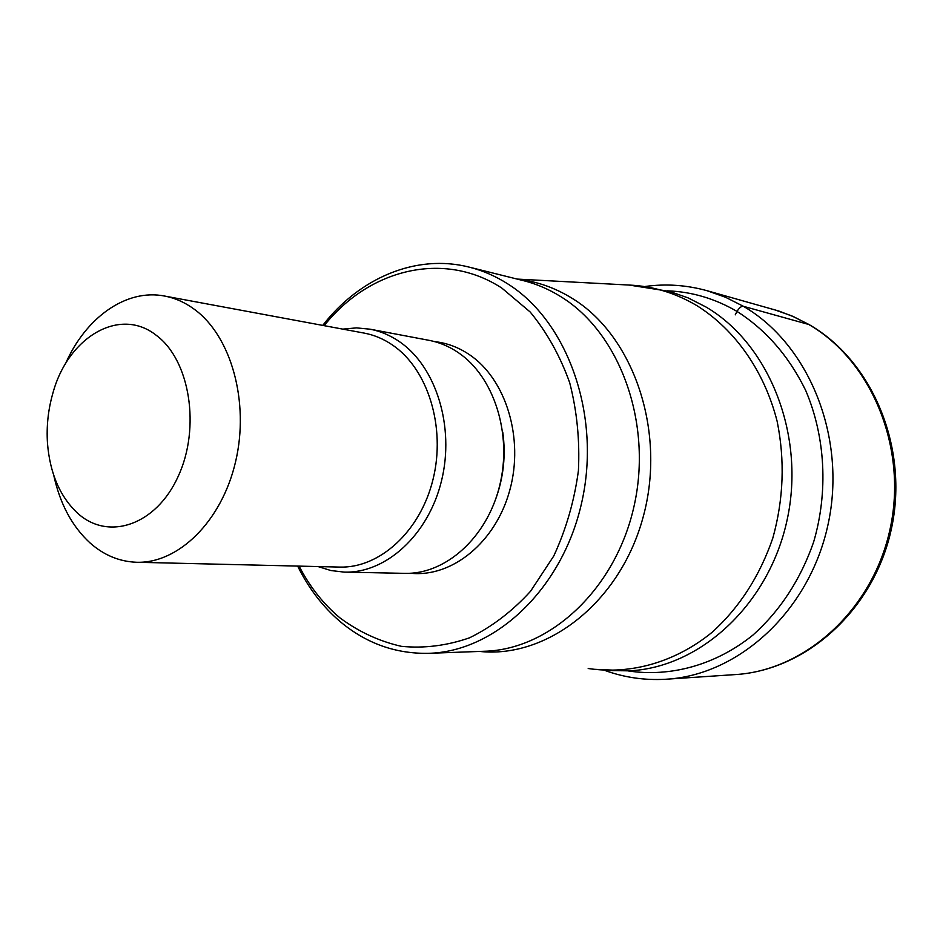 <?xml version="1.0" encoding="UTF-8"?>
<svg xmlns="http://www.w3.org/2000/svg" width="943" height="943" viewBox="0 0 943 943"><rect width="100%" height="100%" fill="white"/><g stroke="black" fill="none" stroke-linecap="round" stroke-linejoin="round"><path stroke-width="1.41" d="M322.742 325.394C359.436 277.973 416.181 253.537 469.343 267.164C482.663 270.511 495.405 276.051 507.582 283.772C567.603 321.186 601.269 414.885 581.89 501.735C562.877 588.727 495.311 651.931 428.11 653.334C395.718 653.829 366.733 643.527 341.13 622.404C323.249 607.386 308.75 588.609 297.658 566.083M324.168 325.665C368.843 269.285 443.516 250.084 501.829 288.075L530.166 311.992C546.822 332.136 559.989 355.7 569.678 382.658C576.975 410.995 579.886 440.346 578.413 470.71C574.334 500.874 566.118 529.294 553.765 555.993L530.544 591.285C512.132 611.429 491.81 626.93 469.567 637.798C446.805 645.719 424.067 648.56 401.341 646.32C379.169 641.264 358.694 631.775 339.904 617.842C323.331 603.968 309.74 586.723 299.108 566.118M344.219 572.118L404.406 573.344C445.332 574.723 486.894 537.84 499.613 485.916C512.568 434.063 494.026 376.481 458.062 352.458C449.021 346.364 439.426 342.344 429.289 340.376L370.151 329.201C380.477 331.193 390.249 335.354 399.443 341.661C436.067 366.544 454.88 426.613 441.524 480.777C428.405 535.023 385.876 573.533 344.219 572.118L330.91 570.539L318.086 566.578M342.816 329.119L356.501 327.881L370.151 329.201M65.409 363.951C85.589 317.579 126.232 288.405 164.707 296.067C175.209 298.071 185.123 302.503 194.458 309.375C231.212 336.132 249.718 402.072 235.573 461.752C221.676 521.538 178.156 563.89 136.275 562.252C119.172 561.545 103.742 555.085 89.974 542.873C72.092 526.394 60.034 503.892 53.763 475.366M156.55 335.531C189.956 360.309 200.8 427.827 178.18 476.415C156.043 525.392 108.315 541.199 77.691 513.287C60.022 496.761 49.944 473.421 47.48 443.281C46.372 426.342 48.152 409.733 52.808 393.431C67.79 337.264 119.832 305.968 156.55 335.531M809.094 324.569L743.379 306.298C741.269 306.133 739.159 307.842 737.037 311.438L735.245 314.844M773.543 309.422L791.649 315.811L809.023 324.522C872.782 361.086 909.052 448.09 891.394 528.882C874.078 609.767 806.147 670.697 734.55 674.634C804.898 670.874 872.735 610.239 890.133 528.799C907.861 447.454 871.308 360.238 808.363 324.251L793.782 316.777L778.682 310.978L707.203 290.75C686.622 285.022 665.935 283.595 645.153 286.483M605.253 670.579C624.631 677.545 644.788 680.445 665.711 679.255C738.77 675.412 809.801 610.828 828.178 523.872C846.92 437.033 808.835 344.148 743.379 306.298L725.639 297.304L707.203 290.75M667.349 290.833C691.749 291.693 714.983 298.566 737.037 311.438C766.129 330.026 789.02 356.371 805.711 390.485C825.42 436.739 828.402 491.916 813.597 542.119C800.501 579.65 780.215 610.687 752.75 635.24C715.489 665.169 670.32 677.404 627.885 670.886M588.196 668.504C630.372 674.905 675.271 662.422 712.319 632.128C739.63 607.28 759.799 575.914 772.836 538.029C783.609 499.189 785.036 460.29 777.138 421.321C764.408 371.153 734.974 329.543 696.912 305.638C675.459 292.967 652.874 286.106 629.146 285.057L669.53 291.411L688.19 297.929L706.107 307.076C769.311 344.16 805.711 435.242 787.087 520.088C768.816 605.041 699.659 667.774 629.016 670.838L610.038 670.556M518.332 279.364C537.274 281.509 555.274 287.874 572.366 298.459L572.542 298.577C633.908 336.227 666.548 431.977 643.15 517.047C620.211 602.306 547.341 658.674 479.622 651.436M429.56 653.287L483.995 651.271C549.84 649.857 615.649 589.328 634.061 506.12C652.827 423.042 619.94 333.209 561.215 296.904L561.038 296.797C549.109 289.336 536.614 283.961 523.565 280.672L469.343 267.164M410.523 573.25C451.897 577.705 495.617 542.484 509.786 490.23C524.214 438.094 505.884 378.886 469.201 354.509C458.392 347.272 446.864 342.969 434.629 341.614M495.841 498.67C503.621 477.052 505.931 454.88 502.76 432.13M136.275 562.252L339.315 567.073C379.404 568.57 420.354 531.546 433.049 479.315C445.98 427.179 427.992 369.279 392.795 345.221C383.848 339.067 374.347 335.024 364.293 333.115L164.707 296.067M734.55 674.634L667.408 679.137M592.923 669.235L629.016 670.838M517.247 279.093L629.146 285.057"/></g></svg>
